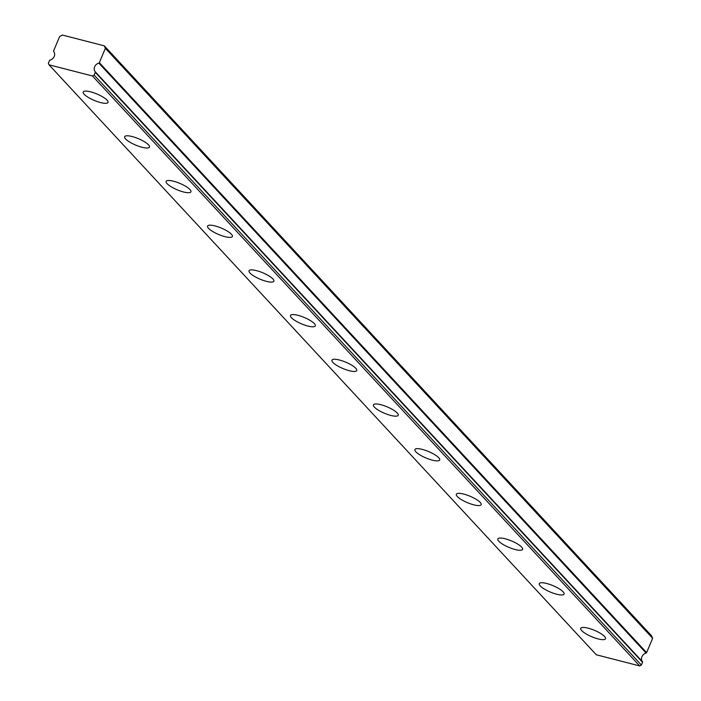 <?xml version="1.0" encoding="UTF-8"?>
<svg xmlns="http://www.w3.org/2000/svg" width="701" height="701" viewBox="0 0 701 701"><rect width="100%" height="100%" fill="white"/><g stroke="black" fill="none" stroke-linecap="round" stroke-linejoin="round"><path stroke-width="1.05" d="M642.475 661.709L95.205 71.739A5.608 4.705 137.2 0 1 94.635 66.805A5.608 4.705 137.2 0 1 98.832 63.09L646.112 653.06A0.675 0.561 -42.8 0 0 646.611 652.613L652.631 638.296L651.571 635.807L104.291 45.837L62.354 35.05L59.611 36.557L53.591 50.884A0.675 0.561 137.2 0 0 53.662 51.471A5.608 4.705 137.2 0 1 50.025 60.12A0.675 0.561 137.2 0 0 49.517 60.566L48.369 63.309L49.009 64.807L92.471 75.98L94.118 75.077L95.266 72.334L642.545 662.305A0.675 0.561 -42.8 0 0 642.475 661.709A5.608 4.705 137.2 0 1 641.906 656.776A5.608 4.705 137.2 0 1 646.112 653.06M581.699 630.602A13.45 3.47 -157.2 0 0 595.009 637.971A13.45 3.47 -157.2 0 0 605.533 638.76A13.45 3.47 -157.2 0 0 604.569 636.482A13.45 3.47 -157.2 0 0 591.258 629.112A13.45 3.47 -157.2 0 0 580.735 628.333A13.45 3.47 -157.2 0 0 581.699 630.602M84.173 94.267A13.45 3.47 -157.2 0 0 97.492 101.636A13.45 3.47 -157.2 0 0 108.015 102.425A13.45 3.47 -157.2 0 0 107.051 100.147A13.45 3.47 -157.2 0 0 93.732 92.777A13.45 3.47 -157.2 0 0 83.217 91.997A13.45 3.47 -157.2 0 0 84.173 94.267M125.637 138.964A13.45 3.47 -157.2 0 0 138.947 146.334A13.45 3.47 -157.2 0 0 149.471 147.114A13.45 3.47 -157.2 0 0 148.507 144.844A13.45 3.47 -157.2 0 0 135.197 137.475A13.45 3.47 -157.2 0 0 124.673 136.695A13.45 3.47 -157.2 0 0 125.637 138.964M167.092 183.653A13.45 3.47 -157.2 0 0 180.411 191.031A13.45 3.47 -157.2 0 0 190.935 191.811A13.45 3.47 -157.2 0 0 189.971 189.542A13.45 3.47 -157.2 0 0 176.652 182.164A13.45 3.47 -157.2 0 0 166.137 181.384A13.45 3.47 -157.2 0 0 167.092 183.653M208.556 228.351A13.45 3.47 -157.2 0 0 221.866 235.72A13.45 3.47 -157.2 0 0 232.39 236.509A13.45 3.47 -157.2 0 0 231.426 234.23A13.45 3.47 -157.2 0 0 218.116 226.861A13.45 3.47 -157.2 0 0 207.592 226.081A13.45 3.47 -157.2 0 0 208.556 228.351M250.012 273.048A13.45 3.47 -157.2 0 0 263.331 280.418A13.45 3.47 -157.2 0 0 273.854 281.197A13.45 3.47 -157.2 0 0 272.891 278.928A13.45 3.47 -157.2 0 0 259.572 271.559A13.45 3.47 -157.2 0 0 249.057 270.779A13.45 3.47 -157.2 0 0 250.012 273.048M291.476 317.737A13.45 3.47 -157.2 0 0 304.795 325.115A13.45 3.47 -157.2 0 0 315.31 325.895A13.45 3.47 -157.2 0 0 314.355 323.625A13.45 3.47 -157.2 0 0 301.036 316.247A13.45 3.47 -157.2 0 0 290.512 315.468A13.45 3.47 -157.2 0 0 291.476 317.737M332.931 362.435A13.45 3.47 -157.2 0 0 346.25 369.804A13.45 3.47 -157.2 0 0 356.774 370.592A13.45 3.47 -157.2 0 0 355.81 368.314A13.45 3.47 -157.2 0 0 342.5 360.945A13.45 3.47 -157.2 0 0 331.976 360.165A13.45 3.47 -157.2 0 0 332.931 362.435M374.395 407.132A13.45 3.47 -157.2 0 0 387.714 414.501A13.45 3.47 -157.2 0 0 398.229 415.281A13.45 3.47 -157.2 0 0 397.274 413.012A13.45 3.47 -157.2 0 0 383.955 405.642A13.45 3.47 -157.2 0 0 373.431 404.863A13.45 3.47 -157.2 0 0 374.395 407.132M415.859 451.821A13.45 3.47 -157.2 0 0 429.17 459.199A13.45 3.47 -157.2 0 0 439.693 459.979A13.45 3.47 -157.2 0 0 438.73 457.709A13.45 3.47 -157.2 0 0 425.419 450.34A13.45 3.47 -157.2 0 0 414.896 449.551A13.45 3.47 -157.2 0 0 415.859 451.821M457.315 496.518A13.45 3.47 -157.2 0 0 470.634 503.888A13.45 3.47 -157.2 0 0 481.149 504.676A13.45 3.47 -157.2 0 0 480.194 502.398A13.45 3.47 -157.2 0 0 466.875 495.029A13.45 3.47 -157.2 0 0 456.351 494.249A13.45 3.47 -157.2 0 0 457.315 496.518M498.779 541.216A13.45 3.47 -157.2 0 0 512.089 548.585A13.45 3.47 -157.2 0 0 522.613 549.365A13.45 3.47 -157.2 0 0 521.649 547.095A13.45 3.47 -157.2 0 0 508.339 539.726A13.45 3.47 -157.2 0 0 497.815 538.946A13.45 3.47 -157.2 0 0 498.779 541.216M540.234 585.905A13.45 3.47 -157.2 0 0 553.553 593.283A13.45 3.47 -157.2 0 0 564.077 594.062A13.45 3.47 -157.2 0 0 563.113 591.793A13.45 3.47 -157.2 0 0 549.794 584.424A13.45 3.47 -157.2 0 0 539.271 583.635A13.45 3.47 -157.2 0 0 540.234 585.905M642.545 662.305L641.389 665.047L639.741 665.95L596.279 654.769L49.009 64.807M95.205 71.739A0.675 0.561 137.2 0 1 95.266 72.334M646.611 652.613L99.34 62.652A0.675 0.561 137.2 0 1 98.832 63.09M99.34 62.652L105.36 48.325L104.291 45.837M652.631 638.296L105.36 48.325M92.471 75.98L639.741 665.95M94.118 75.077L641.389 665.047"/></g></svg>
